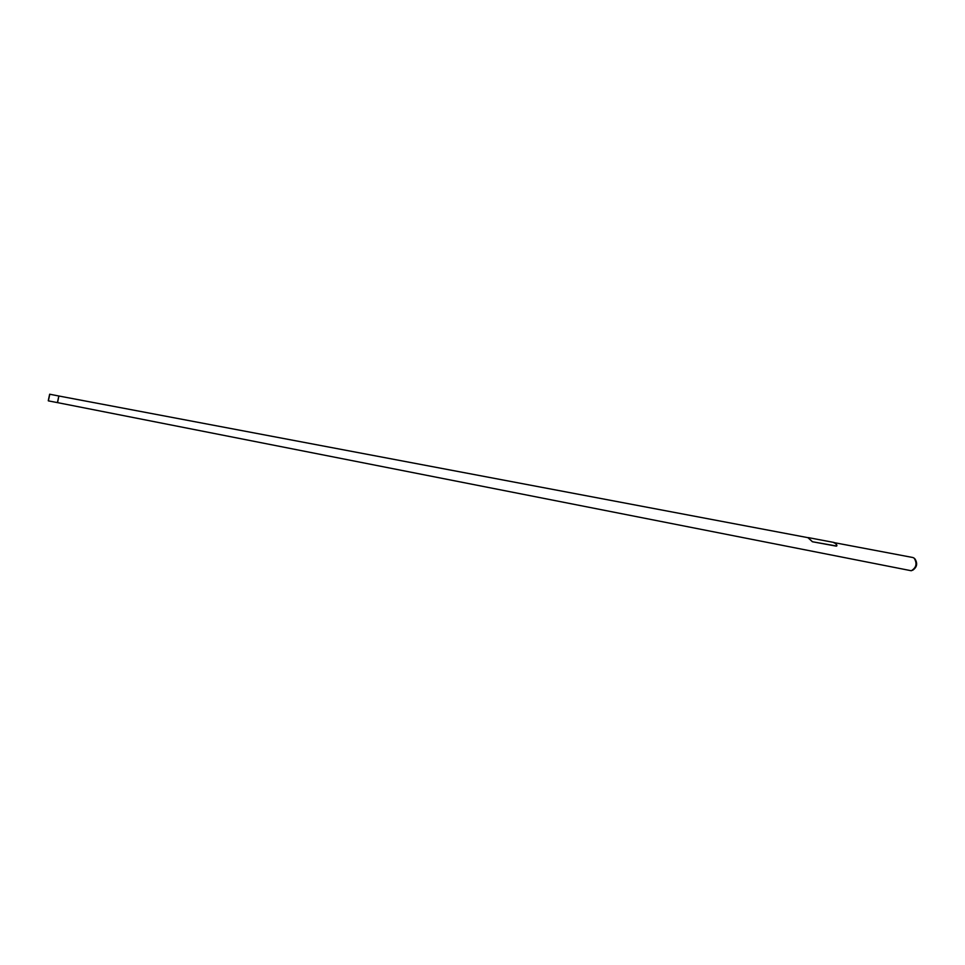 <?xml version="1.0" encoding="UTF-8"?>
<svg xmlns="http://www.w3.org/2000/svg" width="965" height="965" viewBox="0 0 965 965"><rect width="100%" height="100%" fill="white"/><g stroke="black" fill="none" stroke-linecap="round" stroke-linejoin="round"><path stroke-width="1.45" d="M48.274 400.656L49.661 394.215L48.274 400.656M49.661 394.215L58.841 396L57.454 402.429M49.698 394.661L48.419 400.608L49.698 394.661M914.941 558.868C917.812 563.464 917.04 567.263 912.613 570.291M912.781 557.493L914.157 558.12C917.341 563.451 916.388 567.661 911.298 570.749L57.562 402.634L58.841 396L808.815 537.831M833.893 542.74L834.52 543.018M836.727 546.057L812.373 541.739L808.019 537.686M834.665 542.692L836.945 545.189L836.185 546.13L812.373 541.739M811.022 540.412L812.433 541.691M811.082 540.376L807.777 537.589M48.371 400.873L57.562 402.634M835.039 542.8L912.794 557.505M834.001 542.463L810.974 538.108M810.359 537.988L808.453 537.626"/></g></svg>
